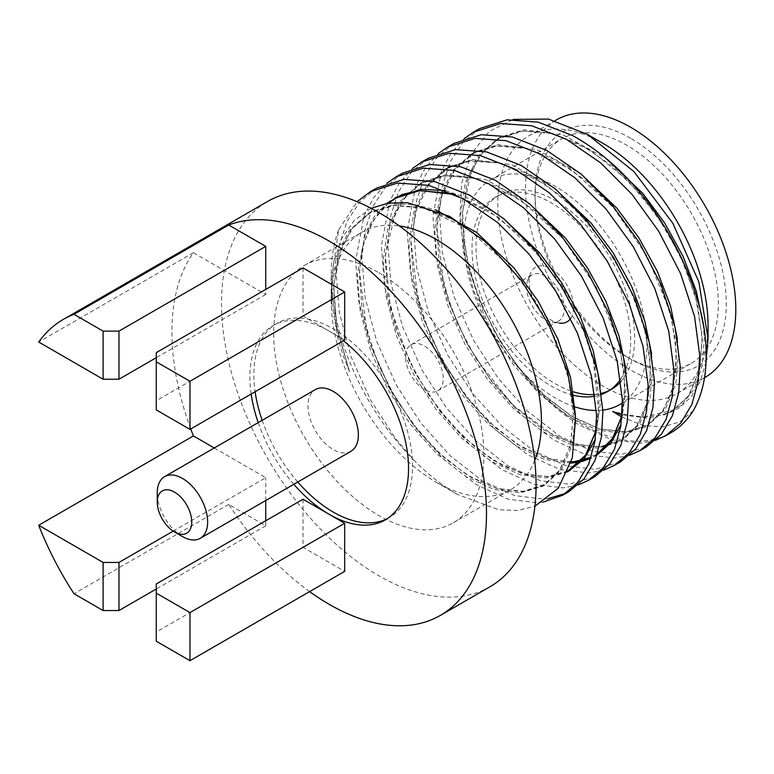 <?xml version="1.0" encoding="UTF-8"?>
<svg xmlns="http://www.w3.org/2000/svg" width="774" height="774" viewBox="0 0 774 774"><rect width="100%" height="100%" fill="white"/><g stroke="black" fill="none" stroke-linecap="round" stroke-linejoin="round"><path stroke-width="0.58" stroke-dasharray="3.87 2.9" d="M350.99 451.29A35.623 20.569 60 0 1 333.178 449.53A35.623 20.569 60 0 1 309.91 418.144A35.623 20.569 60 0 1 315.366 389.593M387.261 518.696A112.201 64.774 -120 0 0 389.274 517.613A112.201 64.774 -120 0 0 406.476 427.703A112.201 64.774 -120 0 0 333.178 328.834A112.201 64.774 -120 0 0 277.082 323.28A112.201 64.774 -120 0 0 255.12 391.76M262.173 420.311A112.201 64.774 -120 0 0 297.797 482.009M293.83 484.301A112.201 64.774 60 0 1 258.206 422.594M251.153 394.053A112.201 64.774 60 0 1 273.116 325.564A112.201 64.774 60 0 1 329.211 331.127L344.682 340.057M602.917 143.325A148.666 85.827 -120 0 0 528.594 135.963A148.666 85.827 -120 0 0 505.799 255.091A148.666 85.827 -120 0 0 602.917 386.091A148.666 85.827 -120 0 0 677.25 393.453A148.666 85.827 -120 0 0 708.036 325.399M705.994 362.135L700.296 381.33L691.143 396.849L678.788 408.227L663.599 415.058L642.817 417.099L627.298 414.825L612.708 411.429M621.648 416.944L643.223 425.497L663.105 426.88L680.056 421.782L693.388 410.491M655.491 440.309L640.543 443.212L611.508 439.738L579.223 424.965C559.96 412.861 542.09 396.907 525.614 377.102A179.52 103.648 -120 0 0 581.1 423.881A179.52 103.648 -120 0 0 670.855 432.772M556.361 119.931A148.666 85.827 -120 0 0 533.567 239.06A148.666 85.827 -120 0 0 630.684 370.059A148.666 85.827 -120 0 0 705.017 377.422M630.684 138.294A135.198 78.058 -120 0 0 535.086 193.49A135.198 78.058 -120 0 0 630.684 359.068L630.684 359.068A135.198 78.058 -120 0 0 726.283 303.872A135.198 78.058 -120 0 0 630.684 138.294M573.621 306.543A129.587 74.817 60 0 1 535.086 198.067A129.587 74.817 60 0 1 561.924 138.74A129.587 74.817 60 0 1 626.717 145.164A129.587 74.817 60 0 1 711.374 259.358A129.587 74.817 60 0 1 691.511 363.2A129.587 74.817 60 0 1 626.717 356.775L630.684 359.068L626.717 356.775A129.587 74.817 60 0 1 578.836 313.528M574.627 406.776A129.587 74.817 60 0 1 555.316 398A129.587 74.817 60 0 1 470.66 283.806A129.587 74.817 60 0 1 490.523 179.965A129.587 74.817 60 0 1 555.316 186.389A129.587 74.817 60 0 1 639.324 298.445A129.587 74.817 60 0 1 622.412 402.993M620.903 381.601A112.201 64.774 -120 0 0 625.44 289.844A112.201 64.774 -120 0 0 555.316 200.582A112.201 64.774 -120 0 0 499.22 195.029A112.201 64.774 -120 0 0 482.018 284.929A112.201 64.774 -120 0 0 555.316 383.807A112.201 64.774 -120 0 0 573.35 391.818M572.915 395.098A112.201 64.774 60 0 1 551.349 386.091A112.201 64.774 60 0 1 478.051 287.222A112.201 64.774 60 0 1 495.254 197.322A112.201 64.774 60 0 1 551.349 202.875A112.201 64.774 60 0 1 620.584 379.192M570.748 318.346A31.502 18.189 -120 0 0 551.349 268.762A31.502 18.189 -120 0 0 530.538 273.29A31.502 18.189 -120 0 0 551.349 320.204A31.502 18.189 -120 0 0 559.302 323.106L552.123 322.129A26.645 15.383 60 0 1 545.399 319.672A26.645 15.383 60 0 1 527.8 279.994A26.645 15.383 60 0 1 532.077 274.838A26.645 15.383 60 0 1 545.399 276.163A26.645 15.383 60 0 1 562.804 299.644A26.645 15.383 60 0 1 558.722 320.997A26.645 15.383 60 0 1 552.123 322.129M424.413 389.525A26.645 15.383 60 0 1 407.008 366.044A26.645 15.383 60 0 1 411.091 344.691A26.645 15.383 60 0 1 424.413 346.017A26.645 15.383 60 0 1 441.819 369.498A26.645 15.383 60 0 1 437.736 390.851A26.645 15.383 60 0 1 424.413 389.525M543 502.113L537.408 502.761L508.373 499.288L476.087 484.514L443.802 459.398L414.767 426.987L389.903 388.645L370.456 345.272L358.759 301.221L355.595 260.925L364.012 215.985L373.736 197.641L386.787 183.322M402.374 173.202L385.616 186.95L372.913 206.406L364.98 230.391L361.942 257.268L365.096 297.555L376.793 341.615L396.249 384.978L421.104 423.33L450.149 455.741L482.425 480.848L514.71 495.621L543.745 499.095L547.934 498.659M565.765 493.309L568.996 491.577M578.13 484.969L563.191 487.872L534.157 484.398L501.871 469.625L469.586 444.508L440.551 412.107L415.686 373.755L396.24 330.392L384.543 286.332L381.379 246.045L389.796 201.105L399.519 182.751L412.581 168.432M428.157 158.322L411.4 172.06L398.697 191.526L390.764 215.511L387.726 242.378L390.88 282.674L402.577 326.725L422.033 370.098L446.888 408.44L475.933 440.851L508.208 465.967L540.494 480.741L569.529 484.214L594.78 476.697M603.914 470.079L588.975 472.982L559.941 469.518L527.655 454.735L495.37 429.628L466.335 397.217L441.47 358.865L422.024 315.502L410.326 271.442L407.163 231.155L415.58 186.215L425.303 167.871L438.365 153.542M453.941 143.432L437.184 157.18L424.481 176.636L416.547 200.621L413.51 227.498L416.664 267.785L428.361 311.845L447.817 355.208L472.672 393.56L501.716 425.961L533.992 451.078L566.278 465.851L595.312 469.325L620.574 461.807M629.707 455.189L614.759 458.102L585.725 454.628L553.439 439.855L521.154 414.738L492.119 382.327L467.254 343.985L447.807 300.612L436.11 256.562L432.947 216.265L441.364 171.335L451.087 152.981L464.148 138.662M479.725 128.552L462.968 142.29L450.265 161.747L442.331 185.741L439.293 212.608L442.447 252.895L454.144 296.955L473.601 340.318L498.456 378.67L527.5 411.081L559.776 436.188L592.062 450.971L621.096 454.435L646.358 446.917M371.123 208.283L354.279 220.406L341.653 238.489L333.826 261.815L331.195 289.157L331.862 304.037L337.977 338.586L343.366 356.214L349.49 371.684L335.897 325.525L331.204 280.343L338.644 229.839L357.114 201.704M376.599 188.092L359.833 201.83L347.129 221.296L339.196 245.281L336.158 272.158L339.312 312.444L351.009 356.504L370.465 399.868L395.321 438.219L414.196 460.453C428.099 474.481 442.457 485.791 457.26 494.373L498.756 509.805L517.748 510.434L534.921 506.235M338.644 229.839A179.52 103.648 -120 0 0 331.195 275.022A179.52 103.648 -120 0 0 414.196 460.453M378.796 272.729A148.666 85.827 60 0 1 475.913 403.728A148.666 85.827 60 0 1 453.129 522.856A148.666 85.827 60 0 1 378.796 515.494A148.666 85.827 60 0 1 281.678 384.484A148.666 85.827 60 0 1 304.463 265.366A148.666 85.827 60 0 1 378.796 272.729M534.728 460.375A148.666 85.827 60 0 1 510.646 489.642A148.666 85.827 60 0 1 436.313 482.279A148.666 85.827 60 0 1 331.195 300.206A148.666 85.827 60 0 1 361.98 232.152A148.666 85.827 60 0 1 399.374 225.931M490.01 586.74A222.428 128.426 60 0 1 378.796 575.721A222.428 128.426 60 0 1 233.487 379.715A222.428 128.426 60 0 1 267.581 201.472M190.743 428.931A222.428 128.426 60 0 1 193.403 252.721L265.743 294.478L265.743 289.447M214.253 447.972L265.743 477.703L173.173 531.148M309.61 591.617A222.428 128.426 60 0 1 228.717 504.416L265.743 525.798L265.743 520.757M265.743 500.507L265.743 477.703M303.031 499.23L303.031 547.324L344.682 571.367M303.031 267.92L303.031 316.015L329.211 331.127A112.201 64.774 60 0 1 343.404 340.792M182.441 536.556A35.623 20.569 60 0 1 157.248 492.932M156.261 641.22L156.261 583.964M303.031 547.324L156.261 632.058M156.261 352.654L156.261 409.91M303.031 316.015L156.261 400.748M525.614 377.102L499.811 340.86L479.493 300.863L465.822 259.425L459.737 219.303L461.672 183.138L471.695 153.204L489.245 131.454L513.123 119.428M602.888 410.094A129.587 74.817 60 0 1 596.406 410.491M594.848 394.44A112.201 64.774 -120 0 0 601.524 393.337M609.399 390.444A112.201 64.774 -120 0 0 611.412 389.361M601.659 394.363A112.201 64.774 60 0 1 595.08 396.172M388.664 203.02L373.223 220.619L363.19 244.923L359.446 271.132L366.547 329.995L379.173 366.315L397.236 401.155L419.653 432.434L444.895 458.382L470.737 477.161L496.173 488.384L522.963 491.364L544.374 484.563L559.718 470.079L570.283 445.901L573.379 414.322L568.435 377.993L555.597 339.496L535.753 301.608L510.318 267.088L468.222 229.007L424.297 208.187L393.763 205.565L370.04 213.102L353.534 226.985L341.557 247.216L333.691 285.451L336.835 327.402L349.616 371.994L336.951 328.06L333.555 288.073L338.344 256.039L351.038 229.617L370.727 211.882L395.079 204.191L414.351 204.568L435.578 209.851M457.26 494.373L436.313 482.279M265.743 294.478L156.261 357.694M193.403 252.721L38.7 342.031M265.743 525.798L156.261 589.004M228.717 504.416L74.004 593.735M575.382 414.854L572.267 445.002L561.701 469.431L544.403 485.375L522.411 491.713L496.337 488.52L467.341 475.139L438.345 452.432L412.271 423.155L389.951 388.519L372.526 349.355L362.087 309.571L359.339 273.193L362.087 249.257L369.121 227.827L380.334 210.325L395.156 197.786M445.369 190.549L473.862 200.176L502.926 217.978M600.063 383.652L601.127 397.894L595.274 439.274M567.758 471.753L548.195 476.823L522.121 473.64L493.125 460.249L464.129 437.542L438.055 408.266L415.735 373.639L398.31 334.474L387.871 294.691L385.123 258.303L389.912 226.269L402.606 199.837L422.294 182.103L446.646 174.411L485.801 179.607L528.71 203.088M625.847 368.763L626.911 383.014L621.058 424.384M597.093 454.957L590.949 458.034M581.429 460.927L580.771 461.062M571.173 462.068L545.447 457.985L517.187 444.276L489.1 421.878L463.839 393.386L441.519 358.749L424.094 319.585L413.655 279.801L410.907 243.413L415.696 211.389L428.39 184.957L448.078 167.223L472.43 159.531L511.585 164.727L554.494 188.208M651.631 353.882L652.695 368.124L649.947 398.978L639.508 424.104L622.083 440.532L599.763 447.053L573.689 443.86L544.693 430.479L515.697 407.772L489.623 378.496L467.303 343.859L449.878 304.704L439.438 264.911L436.691 228.533L441.48 196.499L454.174 170.067L473.862 152.333L498.214 144.641L537.369 149.837L580.277 173.318M677.414 338.993L678.479 353.234L675.731 384.098L665.292 409.223L647.867 425.652L625.547 432.163L599.473 428.98L570.477 415.59L541.481 392.882L515.407 363.606L494.615 331.756L477.858 295.803L466.896 258.768L462.513 223.947M462.484 222.883L462.475 213.643L467.264 181.609L479.957 155.177L499.646 137.453L523.998 129.751L563.153 134.947L606.061 158.438M703.198 324.103L704.263 338.354L702.318 365.376L694.578 388.432L681.294 405.402L663.599 415.058M331.862 304.037L331.611 289.205L336.39 257.171L349.093 230.739L368.782 213.005L393.124 205.313L421.24 207.326L452.5 219.4L483.76 240.801L511.866 268.907L536.218 302.363L555.906 340.221L568.609 378.699L573.389 413.906L570.641 444.769L560.202 469.895L542.777 486.314L520.467 492.835L494.383 489.652L465.387 476.262L436.401 453.554L410.317 424.278L388.006 389.651L370.572 350.487L360.142 310.693L357.394 274.315L365.405 232.984L374.597 216.236L386.874 203.31M454.648 194.506L498.021 216.933L537.659 254.017L562.001 287.483L581.69 325.332L594.393 363.819L599.173 399.026L596.193 430.866M567.69 471.917L546.25 477.945L520.167 474.762L491.171 461.372L462.184 438.674L436.101 409.398L413.79 374.761L396.356 335.597L385.926 295.813L383.178 259.425L387.958 227.392L400.661 200.969L420.35 183.235L444.692 175.543L472.808 177.556L504.067 189.63L535.327 211.031L563.443 239.137L587.785 272.593L607.474 310.451L620.177 348.929L624.957 384.136L621.977 415.986M597.131 454.841L590.843 458.343M581.787 461.536L579.9 461.972M570.854 463.133L544.915 459.562L516.229 446.037L487.62 423.455L461.885 394.508L439.574 359.871L422.14 320.717L411.71 280.923L408.962 244.545L413.742 212.511L426.445 186.079L446.134 168.345L470.476 160.653L498.591 162.666L529.851 174.75L561.111 196.141L589.227 224.247L613.569 257.703L633.258 295.562L645.961 334.039L650.74 369.246L647.993 400.11L637.553 425.236L620.129 441.664L597.818 448.175L571.734 444.992L542.738 431.602L513.752 408.895L487.668 379.618L465.358 344.991L447.923 305.827L437.494 266.043L434.746 229.655L439.526 197.622L452.229 171.189L471.917 153.465L496.26 145.764L524.375 147.776L555.635 159.86L586.895 181.261L615.011 209.357L639.353 242.823L659.042 280.672L671.745 319.159L676.524 354.366L673.777 385.22L663.347 410.346L645.913 426.774L623.602 433.295L597.518 430.102L568.522 416.722L539.536 394.014L513.452 364.738L491.142 330.101L473.707 290.937L463.278 251.153L460.53 214.775L465.309 182.741L478.013 156.309L497.701 138.575L522.044 130.883L550.159 132.896L581.419 144.97L612.679 166.371L640.795 194.477L665.137 227.933L684.826 265.792L697.529 304.269L702.308 339.476L699.561 370.34L689.131 395.456L671.697 411.884L649.386 418.405L622.064 414.845M273.116 325.564L277.082 323.28M677.25 393.453L704.504 377.722M535.086 198.067L535.086 193.49M490.523 179.965L561.924 138.74M495.254 197.322L499.22 195.029M527.8 279.994L530.538 273.29M411.091 344.691L532.077 274.838M453.129 522.856L510.646 489.642M385.307 519.896L389.274 517.613M528.594 135.963L555.142 120.638M622.412 403.09L691.511 363.2M437.736 390.851L558.722 320.997M455.199 194.767L488.617 210.576L521.424 236.66L545.215 263.324L565.746 293.685L582.019 326.115L593.184 358.923L598.834 413.277L596.232 430.315M568.145 470.815L548.244 476.523L525.769 474.52L502.684 465.667L476.61 448.475L451.339 424.375L428.419 394.721L409.369 361.139L390.299 306.872L385.278 255.265L395.495 212.144L406.872 195.193L421.733 183.264L445.495 175.775L476.126 178.484L520.515 199.731L562.921 238.527L596.531 287.676L618.174 341.073L623.941 370.388L624.695 397.333L622.015 415.435M597.46 453.845L591.201 457.279M571.251 461.807L547.624 458.576L522.092 447.266L496.163 428.351L471.085 402.49L448.804 371.375L430.828 336.748L418.221 300.631L411.004 241.517L416.248 209.948L428.525 185.315L447.827 168.2L469.973 161.04L499.84 163.072L545.06 183.999L576.843 210.702L605.133 244.894L627.898 283.739L643.388 324.142L649.686 355.179L650.402 383.585L645.922 407.24L636.77 425.855L621.348 440.125L599.773 446.753L577.288 444.74L554.174 435.849L512.939 405.102L476.068 358.875L456.931 322.603L443.715 284.658L436.807 226.211L438.326 210.973M438.345 210.876L442.515 193.577L455.131 169.351L473.736 153.242L496.782 146.034L527.239 148.589L570.854 169.119L612.727 206.716L647.277 256.397L669.578 310.684L675.46 340.212L676.273 367.35L671.977 391.499L662.863 410.53L647.519 425.013L626.108 431.824L599.328 428.844L573.911 417.641L548.079 398.891L523.098 373.252L500.855 342.389L482.841 307.994L470.118 272.08L463.936 241.236L462.552 212.211L471.124 171.228L483.053 151.849L499.259 138.507L523.089 131.087L552.472 133.563L590.262 150.098L627.433 179.945L656.7 215.114L680.085 255.246L695.671 296.916L702.182 336.632L699.454 370.407L688.376 396.027L672.964 410.326L642.817 417.099M331.195 300.206L331.195 289.157M331.195 280.343L331.195 275.022M304.463 265.366L361.98 232.152"/><path stroke-width="1.16" d="M182.441 536.556L174.508 531.98A24.4 14.087 60 0 1 157.248 502.094A24.4 14.087 60 0 1 174.508 492.129A24.4 14.087 60 0 1 191.758 522.015A24.4 14.087 60 0 1 174.508 531.98L182.441 536.556A35.623 20.569 60 0 0 200.253 538.327L350.99 451.29A35.623 20.569 60 0 0 356.446 422.749A35.623 20.569 60 0 0 333.178 391.354A35.623 20.569 60 0 0 315.366 389.593L164.63 476.62A35.623 20.569 60 0 1 182.441 478.39A35.623 20.569 60 0 1 205.71 509.776A35.623 20.569 60 0 1 200.253 538.327M255.12 391.76A112.201 64.774 -120 0 0 262.173 420.311M297.797 482.009A112.201 64.774 -120 0 0 333.178 512.049A112.201 64.774 -120 0 0 387.261 518.696M156.261 593.126L189.978 612.592L189.978 660.686L156.261 641.22L156.261 583.964L303.031 499.23L329.211 514.342A112.201 64.774 60 0 1 293.83 484.301M258.206 422.594A112.201 64.774 60 0 1 251.153 394.053M708.036 338.731L708.036 325.399A148.666 85.827 -120 0 0 602.917 143.325L587.582 134.473L633.848 171.489L672.838 223.27L698.883 281.988L708.036 338.731L705.994 362.135M622.064 414.845L612.708 411.429L621.648 416.944M665.795 435.694L670.855 432.772A179.52 103.648 -120 0 0 693.388 410.491C702.511 394.392 706.73 374.81 706.052 351.735C706.072 303.834 677.153 235.073 638.289 190.636C618.726 167.348 596.851 149.005 572.673 135.595L538.133 122.128L507.057 119.835L479.725 128.552L473.388 132.209L500.71 123.492L531.786 125.794L566.336 139.262L600.876 163.062L631.952 194.303L658.848 231.474L680.559 273.532L694.52 316.285L699.715 355.401L698.158 381.418L691.869 404.454L680.878 422.923L665.795 435.694L655.491 440.309M704.504 377.722L705.017 377.422A148.666 85.827 -120 0 0 727.802 258.303A148.666 85.827 -120 0 0 630.684 127.294A148.666 85.827 -120 0 0 556.361 119.931L555.142 120.638M578.836 313.528A129.587 74.817 60 0 1 573.621 306.543M357.114 201.704L370.253 191.749L397.575 183.041L428.651 185.334L463.191 198.802L497.74 222.612L528.816 253.843L555.713 291.024L577.423 333.081L591.384 375.835L596.58 414.941L595.022 440.957L588.733 463.994L577.743 482.473L562.659 495.244L543 502.113M547.934 498.659L565.765 493.309M562.659 495.244L568.996 491.577L584.089 478.806L595.071 460.337L601.369 437.3L602.917 411.284L597.721 372.168L583.76 329.414L562.05 287.357L535.153 250.186L504.077 218.955L469.537 195.145L434.988 181.677L403.922 179.375L376.599 188.092L370.253 191.749M386.787 183.322L396.036 176.869L423.359 168.152L454.435 170.454L488.984 183.922L523.524 207.722L554.6 238.963L581.497 276.134L603.207 318.191L617.168 360.945L622.364 400.061L620.806 426.068L614.517 449.113L603.526 467.583L588.443 480.354L578.13 484.969M588.443 480.354L594.78 476.697L609.873 463.926L620.854 445.447L627.153 422.411L628.701 396.394L623.505 357.288L609.544 314.534L587.834 272.477L560.937 235.296L529.861 204.065L495.321 180.255L460.772 166.787L429.705 164.494L402.374 173.202L396.036 176.869M412.581 168.432L421.82 161.979L449.143 153.271L480.219 155.564L514.768 169.032L549.308 192.842L580.384 224.073L607.28 261.244L628.991 303.311L642.952 346.055L648.148 385.171L646.59 411.188L640.301 434.224L629.31 452.693L614.227 465.464L603.914 470.079M614.227 465.464L620.564 461.807L635.657 449.036L646.638 430.567L652.937 407.521L654.485 381.514L649.289 342.398L635.328 299.644L613.618 257.587L586.721 220.416L555.645 189.175L521.105 165.375L486.556 151.907L455.489 149.605L428.157 158.322L421.82 161.979M438.365 153.542L447.604 147.099L474.926 138.382L506.002 140.675L540.552 154.142L575.092 177.952L606.168 209.183L633.064 246.364L654.775 288.421L668.736 331.175L673.931 370.282L672.374 396.298L666.085 419.334L655.094 437.813L640.011 450.584L629.707 455.189M640.011 450.584L646.348 446.917L661.441 434.146L672.422 415.677L678.721 392.641L680.269 366.624L675.073 327.508L661.112 284.755L639.401 242.697L612.505 205.526L581.429 174.295L546.889 150.485L512.349 137.017L481.273 134.724L453.941 143.432L447.604 147.099M464.148 138.662L473.388 132.209M399.374 225.931A148.666 85.827 60 0 1 436.313 239.514A148.666 85.827 60 0 1 534.728 460.375M74.004 314.321A222.428 128.426 60 0 0 63.294 319.42A222.428 128.426 60 0 0 38.7 342.031L103.106 379.221L103.106 331.127L74.004 314.321L228.717 225.011A222.428 128.426 60 0 1 329.211 241.12A222.428 128.426 60 0 1 474.52 437.126A222.428 128.426 60 0 1 440.425 615.369A222.428 128.426 60 0 1 329.211 604.349A222.428 128.426 60 0 1 309.61 591.617M63.294 319.42L267.581 201.472A222.428 128.426 60 0 1 378.796 212.492A222.428 128.426 60 0 1 524.104 408.498A222.428 128.426 60 0 1 490.01 586.74L440.425 615.369M38.7 525.256A222.428 128.426 60 0 0 74.004 593.735L103.106 610.531L103.106 562.437L38.7 525.256L193.403 435.936A222.428 128.426 60 0 1 190.743 428.931M193.403 435.936L214.253 447.972M265.743 520.757L265.743 500.507M228.717 225.011L265.743 246.384L118.973 331.127L118.973 379.221L103.106 379.221M265.743 289.447L265.743 246.384M189.978 660.686L344.682 571.367L344.682 523.272L329.211 514.342A112.201 64.774 60 0 0 385.307 519.896A112.201 64.774 60 0 0 404.937 439.139A112.201 64.774 60 0 0 343.404 340.792M189.978 429.377L344.682 340.057L344.682 291.962L303.031 267.92L156.261 352.654L156.261 409.91L189.978 429.377L189.978 381.282L156.261 361.816M157.248 502.094L157.248 492.932A35.623 20.569 60 0 1 164.63 476.62M189.978 612.592L344.682 523.272M189.978 381.282L344.682 291.962M513.123 119.428L548.466 119.061L587.582 134.473M622.412 402.993A129.587 74.817 60 0 1 620.109 404.425A129.587 74.817 60 0 1 602.888 410.094M596.406 410.491A129.587 74.817 60 0 1 574.627 406.776M573.35 391.818A112.201 64.774 -120 0 0 594.848 394.44M601.524 393.337A112.201 64.774 -120 0 0 609.399 390.444M620.584 379.192A112.201 64.774 60 0 1 607.445 391.654L611.412 389.361A112.201 64.774 -120 0 0 620.903 381.601M607.445 391.654A112.201 64.774 60 0 1 601.659 394.363M595.08 396.172A112.201 64.774 60 0 1 572.915 395.098M559.302 323.106A31.502 18.189 -120 0 0 570.748 318.346M534.921 506.235L558.306 488.171L572.305 457.86L575.585 418.086L567.642 372.4L548.969 325.022L521.357 280.507L487.291 243.026L449.675 216.381L407.588 202.73L388.345 203.069L371.123 208.283M118.973 331.127L103.106 331.127M156.261 589.004L118.973 610.531L118.973 562.437L103.106 562.437M118.973 610.531L103.106 610.531M156.261 357.694L118.973 379.221M173.173 531.148L118.973 562.437M435.578 209.851L476.571 232.442L513.82 267.785L538.172 301.241L557.861 339.099L570.554 377.577L575.382 414.854M395.156 197.786L420.863 189.301L445.369 190.549M502.926 217.978L539.604 252.895L561.556 282.558L580.007 316.034L593.165 350.69L600.063 383.652M595.274 439.274L584.041 459.05L567.758 471.753M528.71 203.088L565.388 238.005L587.34 267.669L605.79 301.144L618.948 335.8L625.847 368.763M621.058 424.384L611.179 442.505L597.093 454.957M590.949 458.034L581.429 460.927M580.771 461.062L571.173 462.068M554.494 188.208L591.172 223.125L613.124 252.788L631.574 286.254L644.732 320.92L651.631 353.882M580.277 173.318L616.955 208.235L638.908 237.899L657.358 271.374L670.516 306.03L677.414 338.993M462.513 223.947L462.484 222.883M606.061 158.438L642.739 193.345L664.692 223.009L683.142 256.484L696.3 291.15L703.198 324.103M386.874 203.31L402.035 194.545L418.908 190.423L454.648 194.506M596.193 430.866L585.434 455.818L567.69 471.917M621.977 415.986L612.505 438.993L597.131 454.841M590.843 458.343L581.787 461.536M579.9 461.972L570.854 463.133M620.109 404.425L622.412 403.09M388.664 203.02L396.298 197.951L419.324 190.704L449.723 193.21L455.199 194.767M596.232 430.315L585.531 455.151L568.145 470.815M622.015 415.435L612.563 438.413L597.46 453.845M591.201 457.279L574.453 461.604L571.251 461.807"/></g></svg>
